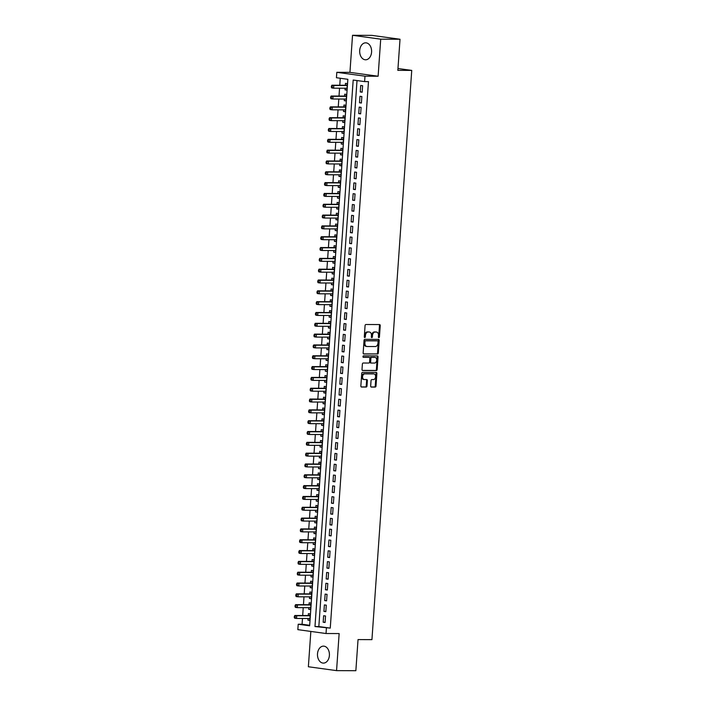 <?xml version="1.0" encoding="UTF-8"?>
<svg xmlns="http://www.w3.org/2000/svg" width="706" height="706" viewBox="0 0 706 706"><rect width="100%" height="100%" fill="white"/><g stroke="black" fill="none" stroke-linecap="round" stroke-linejoin="round"><path stroke-width="1.06" d="M378.857 337.653A0.75 0.529 97.8 0 0 379.44 336.912L380.234 325.625A1.068 0.759 97.8 0 0 379.546 324.566L365.902 324.513A1.068 0.759 97.8 0 0 365.073 325.572L364.287 336.859A0.75 0.529 97.8 0 0 365.346 336.859L365.452 335.403A3.415 2.418 97.8 0 1 368.108 332.014L369.247 332.014A3.415 2.418 97.8 0 1 369.476 332.032A3.415 2.418 97.8 0 1 371.435 335.421L371.33 336.886A0.75 0.529 97.8 0 0 372.397 336.886L372.494 335.429A3.415 2.418 97.8 0 1 375.16 332.041L376.298 332.041A3.415 2.418 97.8 0 1 376.527 332.058A3.415 2.418 97.8 0 1 378.487 335.447L378.381 336.912A0.75 0.529 97.8 0 0 378.857 337.653M378.46 337.371A0.75 0.529 97.8 0 0 378.681 336.806L379.475 325.519A1.068 0.759 97.8 0 0 379.104 324.557M364.367 337.318A0.75 0.529 97.8 0 0 364.587 336.762L364.684 335.297L365.452 335.403M371.418 337.344A0.75 0.529 97.8 0 0 371.63 336.78L371.735 335.324L372.494 335.429M329.393 655.442A8.481 5.966 -89.8 0 0 323.48 646.14A8.481 5.966 -89.8 0 0 317.506 653.809A8.481 5.966 -89.8 0 0 323.419 663.102A8.481 5.966 -89.8 0 0 329.393 655.442M371.577 52.12A8.481 5.966 -89.8 0 0 365.664 42.828A8.481 5.966 -89.8 0 0 359.698 50.488A8.481 5.966 -89.8 0 0 365.602 59.789A8.481 5.966 -89.8 0 0 371.577 52.12M370.668 385.997A1.068 0.759 97.8 0 0 371.347 387.065L375.177 387.073A1.068 0.759 97.8 0 0 376.007 386.014L376.889 373.483A1.068 0.759 97.8 0 0 376.201 372.415L362.557 372.371A1.068 0.759 97.8 0 0 361.728 373.43L360.854 385.961A1.068 0.759 97.8 0 0 361.534 387.029L366.158 387.047A1.068 0.759 97.8 0 0 366.988 385.979L367.367 380.622A1.068 0.759 97.8 0 0 366.679 379.554L364.393 379.546A2.85 2.021 97.8 0 1 364.199 379.528A2.85 2.021 97.8 0 1 362.575 376.563A2.85 2.021 97.8 0 1 364.79 373.862L373.765 373.898A2.85 2.021 97.8 0 1 373.959 373.906A2.85 2.021 97.8 0 1 375.583 376.88A2.85 2.021 97.8 0 1 373.368 379.581L371.877 379.572A1.068 0.759 97.8 0 0 371.038 380.631L370.668 385.997M326.401 628.102L326.022 633.52L297.835 629.646L298.214 624.236L309.643 625.807L347.855 79.301L336.435 77.731L336.815 72.321L364.993 76.186L364.614 81.596L353.185 80.034L314.973 626.54L330.258 628.119L368.47 81.614L364.614 81.596M400.02 39.245L380.71 39.174L352.532 35.3L371.833 35.371L400.02 39.245L397.84 70.353L411.739 70.406L371.938 639.636L358.039 639.583L355.859 670.7L336.559 670.629L339.145 633.564L326.022 633.52M352.532 35.3L349.938 72.365L378.116 76.239L380.71 39.174M378.116 76.239L364.993 76.186M377.489 354.041A1.068 0.759 97.8 0 0 378.319 352.982L379.193 340.442A1.068 0.759 97.8 0 0 378.513 339.383L364.87 339.33A1.068 0.759 97.8 0 0 364.04 340.389L363.158 352.929A1.068 0.759 97.8 0 0 363.846 353.988L376.73 353.935A1.068 0.759 97.8 0 0 377.56 352.876L378.434 340.345A1.068 0.759 97.8 0 0 378.072 339.383M378.045 356.962L377.163 369.503A1.068 0.759 97.8 0 1 376.333 370.562L362.69 370.509A1.068 0.759 97.8 0 1 362.01 369.441L362.381 364.075A1.068 0.759 97.8 0 1 363.211 363.016L368.744 363.043A1.068 0.759 97.8 0 0 369.582 361.984L369.829 358.419A1.068 0.759 97.8 0 0 369.141 357.36L363.387 357.333A0.75 0.529 97.8 0 1 363.484 355.85L377.357 355.903A1.068 0.759 97.8 0 1 378.045 356.962L377.278 356.857L376.404 369.397L377.163 369.503M310.843 631.429L308.372 666.755L336.559 670.629M308.054 618.5L307.94 620.133L309.863 620.142M307.94 620.133L309.846 620.397L310.296 613.902L308.398 613.646L308.266 615.535M308.813 607.672L308.698 609.313L310.622 609.322M308.698 609.313L310.605 609.578L311.055 603.083L309.149 602.818L309.016 604.715M309.572 596.852L309.457 598.494L311.372 598.503M309.457 598.494L311.355 598.75L311.814 592.263L309.908 591.999L309.775 593.896M310.322 586.033L310.208 587.674L312.131 587.674M310.208 587.674L312.114 587.93L312.573 581.435L310.666 581.179L310.534 583.068M311.081 575.213L310.967 576.846L312.89 576.855M310.967 576.846L312.873 577.111L313.323 570.616L311.425 570.36L311.293 572.248M311.84 564.385L311.725 566.027L313.649 566.035M311.725 566.027L313.632 566.291L314.082 559.796L312.176 559.531L312.043 561.429M312.599 553.566L312.484 555.207L314.399 555.216M312.484 555.207L314.382 555.463L314.841 548.977L312.935 548.712L312.802 550.609M313.349 542.746L313.235 544.379L315.158 544.388M313.235 544.379L315.141 544.644L315.6 538.148L313.693 537.893L313.561 539.781M314.108 531.918L313.993 533.559L315.917 533.568M313.993 533.559L315.9 533.824L316.35 527.329L314.452 527.064L314.32 528.962M314.867 521.099L314.752 522.74L316.676 522.749M314.752 522.74L316.659 523.005L317.109 516.51L315.203 516.245L315.07 518.142M315.626 510.279L315.511 511.921L317.426 511.921M315.511 511.921L317.409 512.177L317.868 505.69L315.961 505.425L315.829 507.314M316.376 499.46L316.262 501.092L318.185 501.101M316.262 501.092L318.168 501.357L318.627 494.862L316.72 494.606L316.588 496.495M317.135 488.631L317.02 490.273L318.944 490.282M317.02 490.273L318.927 490.538L319.377 484.042L317.479 483.778L317.347 485.675M317.894 477.812L317.779 479.453L319.703 479.462M317.779 479.453L319.686 479.709L320.136 473.223L318.23 472.958L318.097 474.856M318.653 466.993L318.538 468.634L320.453 468.634M318.538 468.634L320.436 468.89L320.895 462.395L318.988 462.139L318.856 464.027M319.403 456.164L319.288 457.806L321.212 457.815M319.288 457.806L321.195 458.07L321.654 451.575L319.747 451.31L319.615 453.208M320.162 445.345L320.047 446.986L321.971 446.995M320.047 446.986L321.954 447.251L322.404 440.756L320.506 440.491L320.374 442.388M320.921 434.525L320.806 436.167L322.73 436.167M320.806 436.167L322.713 436.423L323.163 429.936L321.256 429.672L321.124 431.569M321.68 423.706L321.565 425.339L323.48 425.347M321.565 425.339L323.463 425.603L323.922 419.108L322.015 418.852L321.883 420.741M322.43 412.878L322.315 414.519L324.239 414.528M322.315 414.519L324.222 414.784L324.681 408.289L322.774 408.024L322.642 409.921M323.189 402.058L323.074 403.7L324.998 403.708M323.074 403.7L324.981 403.964L325.431 397.469L323.533 397.204L323.401 399.102M323.948 391.239L323.833 392.88L325.757 392.88M323.833 392.88L325.74 393.136L326.19 386.641L324.283 386.385L324.151 388.274M324.707 380.419L324.592 382.052L326.507 382.061M324.592 382.052L326.49 382.317L326.949 375.821L325.042 375.566L324.91 377.454M325.457 369.591L325.342 371.232L327.266 371.241M325.342 371.232L327.249 371.497L327.708 365.002L325.801 364.737L325.669 366.635M326.216 358.772L326.101 360.413L328.025 360.422M326.101 360.413L328.008 360.669L328.458 354.183L326.56 353.918L326.428 355.815M326.975 347.952L326.86 349.585L328.784 349.594M326.86 349.585L328.767 349.849L329.217 343.354L327.31 343.098L327.178 344.987M327.734 337.124L327.619 338.765L329.534 338.774M327.619 338.765L329.517 339.03L329.976 332.535L328.069 332.27L327.937 334.167M328.484 326.304L328.369 327.946L330.293 327.955M328.369 327.946L330.276 328.211L330.735 321.715L328.828 321.451L328.696 323.348M329.243 315.485L329.128 317.126L331.052 317.126M329.128 317.126L331.035 317.382L331.485 310.896L329.587 310.631L329.455 312.52M330.002 304.665L329.887 306.298L331.811 306.307M329.887 306.298L331.794 306.563L332.244 300.068L330.337 299.812L330.205 301.7M330.761 293.837L330.646 295.479L332.561 295.487M330.646 295.479L332.544 295.743L333.003 289.248L331.096 288.983L330.964 290.881M331.511 283.018L331.396 284.659L333.32 284.668M331.396 284.659L333.303 284.915L333.761 278.429L331.855 278.164L331.723 280.061M332.27 272.198L332.155 273.84L334.079 273.84M332.155 273.84L334.062 274.096L334.512 267.6L332.614 267.345L332.482 269.233M333.029 261.379L332.914 263.011L334.838 263.02M332.914 263.011L334.82 263.276L335.271 256.781L333.364 256.525L333.232 258.414M333.788 250.551L333.673 252.192L335.588 252.201M333.673 252.192L335.571 252.457L336.03 245.962L334.123 245.697L333.991 247.594M334.538 239.731L334.423 241.373L336.347 241.381M334.423 241.373L336.33 241.629L336.788 235.142L334.882 234.877L334.75 236.775M335.297 228.912L335.182 230.544L337.106 230.553M335.182 230.544L337.089 230.809L337.539 224.314L335.641 224.058L335.509 225.946M336.056 218.083L335.941 219.725L337.865 219.734M335.941 219.725L337.847 219.99L338.298 213.494L336.391 213.23L336.259 215.127M336.815 207.264L336.7 208.905L338.615 208.914M336.7 208.905L338.598 209.17L339.056 202.675L337.15 202.41L337.018 204.308M337.565 196.444L337.45 198.086L339.374 198.086M337.45 198.086L339.357 198.342L339.815 191.856L337.909 191.591L337.777 193.479M338.324 185.625L338.209 187.258L340.133 187.266M338.209 187.258L340.115 187.522L340.566 181.027L338.668 180.771L338.536 182.66M339.083 174.797L338.968 176.438L340.892 176.447M338.968 176.438L340.874 176.703L341.325 170.208L339.418 169.943L339.286 171.84M339.842 163.977L339.727 165.619L341.642 165.628M339.727 165.619L341.625 165.875L342.083 159.388L340.177 159.124L340.045 161.021M340.592 153.158L340.477 154.799L342.401 154.799M340.477 154.799L342.384 155.055L342.842 148.56L340.936 148.304L340.804 150.193M341.351 142.33L341.236 143.971L343.16 143.98M341.236 143.971L343.142 144.236L343.593 137.741L341.695 137.476L341.563 139.373M342.11 131.51L341.995 133.152L343.919 133.16M341.995 133.152L343.901 133.416L344.351 126.921L342.445 126.656L342.313 128.554M342.869 120.691L342.754 122.332L344.669 122.332M342.754 122.332L344.652 122.588L345.11 116.102L343.204 115.837L343.072 117.734M343.619 109.871L343.504 111.504L345.428 111.513M343.504 111.504L345.41 111.769L345.869 105.273L343.963 105.017L343.831 106.906M344.378 99.043L344.263 100.684L346.187 100.693M344.263 100.684L346.169 100.949L346.62 94.454L344.722 94.189L344.59 96.087M362.16 92.221L362.61 85.726L360.704 85.461L360.254 91.956L362.16 92.221M361.401 103.041L361.851 96.546L359.954 96.29L359.495 102.776L361.401 103.041M360.642 113.86L361.101 107.365L359.195 107.109L358.736 113.604L360.642 113.86M359.883 124.688L360.342 118.193L358.436 117.928L357.986 124.424L359.883 124.688M359.133 135.508L359.583 129.013L357.677 128.748L357.227 135.243L359.133 135.508M358.374 146.327L358.825 139.832L356.927 139.576L356.468 146.063L358.374 146.327M357.615 157.147L358.074 150.66L356.168 150.396L355.709 156.891L357.615 157.147M356.857 167.975L357.315 161.48L355.409 161.215L354.959 167.71L356.857 167.975M356.106 178.794L356.556 172.299L354.65 172.035L354.2 178.53L356.106 178.794M355.347 189.614L355.798 183.119L353.9 182.863L353.441 189.358L355.347 189.614M354.589 200.433L355.047 193.947L353.141 193.682L352.682 200.177L354.589 200.433M353.83 211.262L354.288 204.766L352.382 204.502L351.932 210.997L353.83 211.262M353.079 222.081L353.529 215.586L351.623 215.33L351.173 221.816L353.079 222.081M352.32 232.901L352.771 226.414L350.873 226.149L350.414 232.645L352.32 232.901M351.562 243.729L352.02 237.234L350.114 236.969L349.655 243.464L351.562 243.729M350.803 254.548L351.261 248.053L349.355 247.788L348.905 254.284L350.803 254.548M350.052 265.368L350.503 258.873L348.596 258.617L348.146 265.103L350.052 265.368M349.293 276.187L349.744 269.701L347.846 269.436L347.387 275.931L349.293 276.187M348.535 287.015L348.993 280.52L347.087 280.256L346.628 286.751L348.535 287.015M347.776 297.835L348.235 291.34L346.328 291.084L345.878 297.57L347.776 297.835M347.025 308.654L347.476 302.159L345.569 301.903L345.119 308.398L347.025 308.654M346.267 319.474L346.717 312.987L344.819 312.723L344.36 319.218L346.267 319.474M345.508 330.302L345.966 323.807L344.06 323.542L343.601 330.037L345.508 330.302M344.749 341.122L345.208 334.626L343.301 334.37L342.851 340.857L344.749 341.122M343.998 351.941L344.449 345.455L342.542 345.19L342.092 351.685L343.998 351.941M343.24 362.769L343.69 356.274L341.792 356.009L341.333 362.505L343.24 362.769M342.481 373.589L342.94 367.094L341.033 366.829L340.574 373.324L342.481 373.589M341.722 384.408L342.181 377.913L340.274 377.657L339.824 384.143L341.722 384.408M340.972 395.228L341.422 388.741L339.515 388.476L339.065 394.972L340.972 395.228M340.213 406.056L340.663 399.561L338.765 399.296L338.306 405.791L340.213 406.056M339.454 416.875L339.913 410.38L338.006 410.124L337.547 416.611L339.454 416.875M338.695 427.695L339.154 421.2L337.247 420.944L336.797 427.439L338.695 427.695M337.945 438.523L338.395 432.028L336.488 431.763L336.038 438.258L337.945 438.523M337.186 449.343L337.636 442.847L335.738 442.583L335.279 449.078L337.186 449.343M336.427 460.162L336.886 453.667L334.979 453.411L334.52 459.897L336.427 460.162M335.668 470.981L336.127 464.495L334.22 464.23L333.77 470.725L335.668 470.981M334.918 481.81L335.368 475.315L333.461 475.05L333.011 481.545L334.918 481.81M334.159 492.629L334.609 486.134L332.711 485.869L332.252 492.364L334.159 492.629M333.4 503.449L333.859 496.953L331.952 496.697L331.493 503.193L333.4 503.449M332.641 514.268L333.1 507.782L331.193 507.517L330.743 514.012L332.641 514.268M331.891 525.096L332.341 518.601L330.434 518.336L329.984 524.832L331.891 525.096M331.132 535.916L331.582 529.421L329.684 529.165L329.225 535.651L331.132 535.916M330.373 546.735L330.832 540.249L328.925 539.984L328.466 546.479L330.373 546.735M329.614 557.563L330.073 551.068L328.166 550.804L327.716 557.299L329.614 557.563M328.864 568.383L329.314 561.888L327.407 561.623L326.957 568.118L328.864 568.383M328.105 579.202L328.555 572.707L326.657 572.451L326.198 578.938L328.105 579.202M327.346 590.022L327.805 583.535L325.898 583.271L325.44 589.766L327.346 590.022M326.587 600.85L327.046 594.355L325.139 594.09L324.689 600.585L326.587 600.85M325.837 611.67L326.287 605.174L324.381 604.918L323.93 611.405L325.837 611.67M357.015 80.555L318.838 626.549L330.258 628.119M323.63 615.738L323.171 622.233L325.078 622.489L325.528 615.994L323.63 615.738M340.257 78.251L339.771 85.241M339.56 88.206L339.012 96.069M338.809 99.025L338.253 106.888M338.05 109.845L337.494 117.708M337.291 120.673L336.744 128.527M336.533 131.493L335.985 139.356M335.782 142.312L335.226 150.175M335.023 153.131L334.467 160.994M334.265 163.96L333.717 171.823M333.506 174.779L332.958 182.642M332.755 185.599L332.199 193.462M331.996 196.427L331.441 204.281M331.238 207.246L330.69 215.109M330.479 218.066L329.931 225.929M329.728 228.885L329.172 236.748M328.97 239.713L328.414 247.577M328.211 250.533L327.663 258.396M327.452 261.352L326.904 269.215M326.701 272.172L326.146 280.035M325.943 283L325.387 290.863M325.184 293.82L324.636 301.683M324.425 304.639L323.877 312.502M323.675 315.467L323.119 323.322M322.916 326.287L322.36 334.15M322.157 337.106L321.609 344.969M321.398 347.926L320.851 355.789M320.648 358.754L320.092 366.617M319.889 369.573L319.333 377.436M319.13 380.393L318.582 388.256M318.371 391.221L317.824 399.075M317.621 402.041L317.065 409.904M316.862 412.86L316.306 420.723M316.103 423.679L315.556 431.542M315.344 434.508L314.797 442.362M314.594 445.327L314.038 453.19M313.835 456.147L313.279 464.01M313.076 466.966L312.529 474.829M312.317 477.794L311.77 485.657M311.567 488.614L311.011 496.477M310.808 499.433L310.252 507.296M310.049 510.262L309.502 518.116M309.29 521.081L308.743 528.944M308.54 531.9L307.984 539.763M307.781 542.72L307.225 550.583M307.022 553.548L306.475 561.411M306.263 564.368L305.716 572.231M305.513 575.187L304.957 583.05M304.754 586.006L304.198 593.87M303.995 596.835L303.448 604.698M303.236 607.654L302.689 615.517M302.486 618.474L302.08 624.245L309.678 625.295M345.137 88.224L345.022 89.865L346.928 90.13L347.378 83.635L345.472 83.37L345.34 85.267M411.739 70.406L397.972 68.517M302.08 624.245L298.214 624.236M349.938 72.365L336.815 72.321M318.838 626.549L314.973 626.54M345.022 89.865L346.946 89.874M360.254 91.956L362.178 91.965M359.495 102.776L361.419 102.785M358.736 113.604L360.66 113.604M357.986 124.424L359.901 124.432M357.227 135.243L359.151 135.252M356.468 146.063L358.392 146.071M355.709 156.891L357.633 156.891M354.959 167.71L356.874 167.719M354.2 178.53L356.124 178.539M353.441 189.358L355.365 189.358M352.682 200.177L354.606 200.186M351.932 210.997L353.847 211.006M351.173 221.816L353.097 221.825M350.414 232.645L352.338 232.645M349.655 243.464L351.579 243.473M348.905 254.284L350.82 254.292M348.146 265.103L350.07 265.112M347.387 275.931L349.311 275.94M346.628 286.751L348.552 286.76M345.878 297.57L347.793 297.579M345.119 308.398L347.043 308.398M344.36 319.218L346.284 319.227M343.601 330.037L345.525 330.046M342.851 340.857L344.766 340.866M342.092 351.685L344.016 351.685M341.333 362.505L343.257 362.513M340.574 373.324L342.498 373.333M339.824 384.143L341.739 384.152M339.065 394.972L340.989 394.981M338.306 405.791L340.23 405.8M337.547 416.611L339.471 416.619M336.797 427.439L338.712 427.439M336.038 438.258L337.962 438.267M335.279 449.078L337.203 449.087M334.52 459.897L336.444 459.906M333.77 470.725L335.685 470.725M333.011 481.545L334.935 481.554M332.252 492.364L334.176 492.373M331.493 503.193L333.417 503.193M330.743 514.012L332.658 514.021M329.984 524.832L331.908 524.84M329.225 535.651L331.149 535.66M328.466 546.479L330.39 546.479M327.716 557.299L329.631 557.308M326.957 568.118L328.881 568.127M326.198 578.938L328.122 578.946M325.44 589.766L327.363 589.775M324.689 600.585L326.604 600.594M323.93 611.405L325.854 611.414M323.171 622.233L325.095 622.233M375.989 331.996A3.415 2.418 97.8 0 0 375.76 331.952A3.415 2.418 97.8 0 0 375.539 331.935L376.298 332.041M371.735 335.324A3.415 2.418 97.8 0 1 374.401 331.935L375.539 331.935M368.938 331.97A3.415 2.418 97.8 0 0 368.717 331.926A3.415 2.418 97.8 0 0 368.488 331.908L369.247 332.014M364.684 335.297A3.415 2.418 97.8 0 1 367.349 331.908L368.488 331.908M363.528 353.891L376.73 353.935M378.054 341.607A0.75 0.529 97.8 0 0 377.578 340.866L365.602 340.821A0.75 0.529 97.8 0 0 365.02 341.563L364.914 343.107A3.415 2.418 97.8 0 0 366.873 346.496A3.415 2.418 97.8 0 0 367.094 346.514L375.283 346.54A3.415 2.418 97.8 0 0 377.948 343.151L378.054 341.607M376.916 340.777A0.75 0.529 97.8 0 0 376.81 340.76L377.578 340.866M366.335 346.408A3.415 2.418 97.8 0 1 366.105 346.39A3.415 2.418 97.8 0 1 364.146 343.001L364.252 341.457A0.75 0.529 97.8 0 1 364.834 340.716L376.81 340.76M362.372 370.403L375.574 370.456A1.068 0.759 97.8 0 0 376.404 369.397M368.523 357.271A1.068 0.759 97.8 0 0 368.382 357.254L363.122 357.236M374.489 363.06A2.85 2.021 97.8 0 0 376.704 360.36A2.85 2.021 97.8 0 0 375.071 357.395A2.85 2.021 97.8 0 0 374.886 357.377L371.718 357.368A1.068 0.759 97.8 0 0 370.888 358.427L370.641 361.984A1.068 0.759 97.8 0 0 371.321 363.052L374.489 363.06M374.498 357.324A2.85 2.021 97.8 0 0 374.312 357.289A2.85 2.021 97.8 0 0 374.127 357.271L374.886 357.377M371.18 363.025L370.562 362.946A1.068 0.759 97.8 0 1 369.882 361.878L370.129 358.321A1.068 0.759 97.8 0 1 370.959 357.262L374.127 357.271M377.278 356.857A1.068 0.759 97.8 0 0 376.916 355.895M373.386 373.845A2.85 2.021 97.8 0 0 373.2 373.801A2.85 2.021 97.8 0 0 373.006 373.792L373.765 373.898M363.625 379.44A2.85 2.021 97.8 0 1 363.44 379.431A2.85 2.021 97.8 0 1 361.807 376.457A2.85 2.021 97.8 0 1 364.022 373.756L373.006 373.792M361.216 386.923L365.399 386.941A1.068 0.759 97.8 0 0 366.229 385.882L366.608 380.516A1.068 0.759 97.8 0 0 366.237 379.554M371.029 386.959L374.418 386.967A1.068 0.759 97.8 0 0 375.248 385.908L376.121 373.377A1.068 0.759 97.8 0 0 375.76 372.415M346.355 88.232L347.025 88.629M347.308 84.623L346.258 85.188A1.085 0.768 -82.2 0 1 345.958 85.267L331.908 85.214L333.814 85.479L333.62 88.179L347.061 88.232M347.246 85.523L333.814 85.479L331.414 86.106L331.343 87.182L332.102 87.288L332.182 86.203M332.102 87.288L333.62 88.179L331.714 87.923L331.343 87.182M331.414 86.106L331.908 85.214M345.596 99.052L346.275 99.449M346.549 95.442L345.499 96.007A1.085 0.768 -82.2 0 1 345.208 96.087L331.149 96.034L333.055 96.298L332.861 99.008L346.302 99.052M346.487 96.351L333.055 96.298L330.664 96.925L330.584 98.002L331.343 98.108L331.423 97.031M331.343 98.108L332.861 99.008L330.964 98.743L330.584 98.002M330.664 96.925L331.149 96.034M344.837 109.871L345.516 110.268M345.799 106.262L344.74 106.835A1.085 0.768 -82.2 0 1 344.449 106.906L330.39 106.862L332.297 107.118L332.111 109.827L345.543 109.871M345.737 107.171L332.297 107.118L329.905 107.744L329.826 108.83L330.593 108.936L330.664 107.85M330.593 108.936L332.111 109.827L330.205 109.562L329.826 108.83M329.905 107.744L330.39 106.862M344.087 120.691L344.757 121.097M345.04 117.09L343.981 117.655A1.085 0.768 -82.2 0 1 343.69 117.734L329.64 117.681L331.538 117.946L331.352 120.647L344.784 120.7M344.978 117.99L331.538 117.946L329.146 118.564L329.075 119.649L329.834 119.755L329.905 118.67M329.834 119.755L331.352 120.647L329.446 120.391L329.075 119.649M329.146 118.564L329.64 117.681M343.328 131.519L343.998 131.916M344.281 127.91L343.231 128.474A1.085 0.768 -82.2 0 1 342.931 128.554L328.881 128.501L330.787 128.766L330.593 131.466L344.034 131.519M344.219 128.81L330.787 128.766L328.387 129.392L328.316 130.469L329.075 130.575L329.155 129.498M329.075 130.575L330.593 131.466L328.687 131.21L328.316 130.469M328.387 129.392L328.881 128.501M342.569 142.338L343.248 142.736M343.522 138.729L342.472 139.303A1.085 0.768 -82.2 0 1 342.181 139.373L328.122 139.32L330.029 139.585L329.834 142.294L343.275 142.338M343.46 139.638L330.029 139.585L327.637 140.212L327.558 141.297L328.316 141.394L328.396 140.317M328.316 141.394L329.834 142.294L327.937 142.03L327.558 141.297M327.637 140.212L328.122 139.32M341.81 153.158L342.489 153.555M342.772 149.548L341.713 150.122A1.085 0.768 -82.2 0 1 341.422 150.201L327.363 150.149L329.27 150.404L329.084 153.114L342.516 153.167M342.71 150.457L329.27 150.404L326.878 151.031L326.799 152.117L327.566 152.222L327.637 151.137M327.566 152.222L329.084 153.114L327.178 152.849L326.799 152.117M326.878 151.031L327.363 150.149M341.06 163.986L341.73 164.383M342.013 160.377L340.954 160.942A1.085 0.768 -82.2 0 1 340.663 161.021L326.613 160.968L328.511 161.233L328.325 163.933L341.757 163.986M341.951 161.277L328.511 161.233L326.119 161.85L326.048 162.936L326.807 163.042L326.878 161.956M326.807 163.042L328.325 163.933L326.419 163.677L326.048 162.936M326.119 161.85L326.613 160.968M340.301 174.806L340.972 175.203M341.254 171.196L340.204 171.761A1.085 0.768 -82.2 0 1 339.904 171.84L325.854 171.787L327.76 172.052L327.566 174.761L341.007 174.806M341.192 172.105L327.76 172.052L325.36 172.679L325.289 173.755L326.048 173.861L326.128 172.785M326.048 173.861L327.566 174.761L325.66 174.497L325.289 173.755M325.36 172.679L325.854 171.787M339.542 185.625L340.221 186.022M340.495 182.016L339.445 182.589A1.085 0.768 -82.2 0 1 339.154 182.66L325.095 182.616L327.002 182.872L326.807 185.581L340.248 185.625M340.433 182.925L327.002 182.872L324.61 183.498L324.531 184.584L325.289 184.69L325.369 183.604M325.289 184.69L326.807 185.581L324.91 185.316L324.531 184.584M324.61 183.498L325.095 182.616M338.783 196.444L339.462 196.85M339.745 192.835L338.686 193.409A1.085 0.768 -82.2 0 1 338.395 193.488L324.336 193.435L326.243 193.7L326.057 196.4L339.489 196.453M339.683 193.744L326.243 193.7L323.851 194.318L323.772 195.403L324.539 195.509L324.61 194.424M324.539 195.509L326.057 196.4L324.151 196.136L323.772 195.403M323.851 194.318L324.336 193.435M338.033 207.273L338.704 207.67M338.986 203.663L337.927 204.228A1.085 0.768 -82.2 0 1 337.636 204.308L323.586 204.255L325.484 204.519L325.298 207.22L338.73 207.273M338.924 204.564L325.484 204.519L323.092 205.146L323.021 206.223L323.78 206.328L323.851 205.243M323.78 206.328L325.298 207.22L323.392 206.964L323.021 206.223M323.092 205.146L323.586 204.255M337.274 218.092L337.945 218.489M338.227 214.483L337.177 215.056A1.085 0.768 -82.2 0 1 336.877 215.127L322.827 215.074L324.734 215.339L324.539 218.048L337.98 218.092M338.165 215.392L324.734 215.339L322.333 215.965L322.263 217.051L323.021 217.148L323.101 216.071M323.021 217.148L324.539 218.048L322.633 217.783L322.263 217.051M322.333 215.965L322.827 215.074M336.515 228.912L337.194 229.309M337.468 225.302L336.418 225.876A1.085 0.768 -82.2 0 1 336.127 225.955L322.068 225.902L323.975 226.158L323.78 228.868L337.221 228.912M337.406 226.211L323.975 226.158L321.583 226.785L321.504 227.87L322.263 227.976L322.342 226.891M322.263 227.976L323.78 228.868L321.883 228.603L321.504 227.87M321.583 226.785L322.068 225.902M335.756 239.731L336.435 240.137M336.718 236.131L335.659 236.695A1.085 0.768 -82.2 0 1 335.368 236.775L321.309 236.722L323.216 236.987L323.03 239.687L336.462 239.74M336.656 237.031L323.216 236.987L320.824 237.604L320.745 238.69L321.512 238.796L321.583 237.71M321.512 238.796L323.03 239.687L321.124 239.431L320.745 238.69M320.824 237.604L321.309 236.722M335.006 250.559L335.677 250.957M335.959 246.95L334.9 247.515A1.085 0.768 -82.2 0 1 334.609 247.594L320.559 247.541L322.457 247.806L322.271 250.506L335.703 250.559M335.897 247.85L322.457 247.806L320.065 248.433L319.995 249.509L320.753 249.615L320.824 248.538M320.753 249.615L322.271 250.506L320.365 250.251L319.995 249.509M320.065 248.433L320.559 247.541M334.247 261.379L334.918 261.776M335.2 257.769L334.15 258.343A1.085 0.768 -82.2 0 1 333.85 258.414L319.8 258.37L321.707 258.625L321.512 261.335L334.953 261.379M335.138 258.678L321.707 258.625L319.306 259.252L319.236 260.337L319.995 260.435L320.074 259.358M319.995 260.435L321.512 261.335L319.606 261.07L319.236 260.337M319.306 259.252L319.8 258.37M333.488 272.198L334.167 272.604M334.441 268.589L333.391 269.162A1.085 0.768 -82.2 0 1 333.1 269.242L319.041 269.189L320.948 269.445L320.753 272.154L334.194 272.207M334.379 269.498L320.948 269.445L318.556 270.071L318.477 271.157L319.236 271.263L319.315 270.177M319.236 271.263L320.753 272.154L318.856 271.889L318.477 271.157M318.556 270.071L319.041 269.189M332.729 283.027L333.409 283.424M333.691 279.417L332.632 279.982A1.085 0.768 -82.2 0 1 332.341 280.061L318.282 280.008L320.189 280.273L320.003 282.974L333.435 283.027M333.629 280.317L320.189 280.273L317.797 280.9L317.718 281.976L318.485 282.082L318.556 280.997M318.485 282.082L320.003 282.974L318.097 282.718L317.718 281.976M317.797 280.9L318.282 280.008M331.979 293.846L332.65 294.243M332.932 290.237L331.873 290.801A1.085 0.768 -82.2 0 1 331.582 290.881L317.532 290.828L319.43 291.093L319.244 293.802L332.676 293.846M332.87 291.146L319.43 291.093L317.038 291.719L316.968 292.796L317.726 292.902L317.797 291.825M317.726 292.902L319.244 293.802L317.338 293.537L316.968 292.796M317.038 291.719L317.532 290.828M331.22 304.665L331.891 305.063M332.173 301.056L331.123 301.63A1.085 0.768 -82.2 0 1 330.823 301.7L316.773 301.656L318.68 301.912L318.485 304.621L331.926 304.665M332.111 301.965L318.68 301.912L316.279 302.539L316.209 303.624L316.968 303.73L317.047 302.645M316.968 303.73L318.485 304.621L316.579 304.357L316.209 303.624M316.279 302.539L316.773 301.656M330.461 315.485L331.14 315.891M331.414 311.875L330.364 312.449A1.085 0.768 -82.2 0 1 330.073 312.529L316.014 312.476L317.921 312.74L317.726 315.441L331.167 315.494M331.352 312.784L317.921 312.74L315.529 313.358L315.45 314.444L316.209 314.549L316.288 313.464M316.209 314.549L317.726 315.441L315.829 315.176L315.45 314.444M315.529 313.358L316.014 312.476M329.702 326.313L330.382 326.71M330.664 322.704L329.605 323.269A1.085 0.768 -82.2 0 1 329.314 323.348L315.255 323.295L317.162 323.56L316.976 326.26L330.408 326.313M330.602 323.604L317.162 323.56L314.77 324.186L314.691 325.263L315.458 325.369L315.529 324.283M315.458 325.369L316.976 326.26L315.07 326.004L314.691 325.263M314.77 324.186L315.255 323.295M328.952 337.133L329.623 337.53M329.905 333.523L328.846 334.097A1.085 0.768 -82.2 0 1 328.555 334.167L314.505 334.115L316.403 334.379L316.217 337.089L329.649 337.133M329.843 334.432L316.403 334.379L314.011 335.006L313.941 336.091L314.7 336.188L314.77 335.112M314.7 336.188L316.217 337.089L314.311 336.824L313.941 336.091M314.011 335.006L314.505 334.115M328.193 347.952L328.864 348.349M329.146 344.343L328.096 344.916A1.085 0.768 -82.2 0 1 327.796 344.996L313.746 344.943L315.653 345.199L315.458 347.908L328.899 347.961M329.084 345.252L315.653 345.199L313.252 345.825L313.182 346.911L313.941 347.017L314.02 345.931M313.941 347.017L315.458 347.908L313.552 347.643L313.182 346.911M313.252 345.825L313.746 344.943M327.434 358.78L328.113 359.177M328.387 355.171L327.337 355.736A1.085 0.768 -82.2 0 1 327.046 355.815L312.987 355.762L314.894 356.027L314.7 358.727L328.14 358.78M328.325 356.071L314.894 356.027L312.502 356.645L312.423 357.73L313.182 357.836L313.261 356.751M313.182 357.836L314.7 358.727L312.802 358.471L312.423 357.73M312.502 356.645L312.987 355.762M326.675 369.6L327.355 369.997M327.637 365.99L326.578 366.555A1.085 0.768 -82.2 0 1 326.287 366.635L312.228 366.582L314.135 366.846L313.949 369.556L327.381 369.6M327.575 366.899L314.135 366.846L311.743 367.473L311.664 368.55L312.431 368.656L312.502 367.579M312.431 368.656L313.949 369.556L312.043 369.291L311.664 368.55M311.743 367.473L312.228 366.582M325.925 380.419L326.596 380.816M326.878 376.81L325.819 377.383A1.085 0.768 -82.2 0 1 325.528 377.454L311.478 377.41L313.376 377.666L313.19 380.375L326.622 380.419M326.816 377.719L313.376 377.666L310.984 378.292L310.914 379.378L311.673 379.484L311.743 378.398M311.673 379.484L313.19 380.375L311.284 380.11L310.914 379.378M310.984 378.292L311.478 377.41M325.166 391.239L325.837 391.645M326.119 387.629L325.069 388.203A1.085 0.768 -82.2 0 1 324.769 388.282L310.719 388.229L312.626 388.485L312.431 391.195L325.872 391.248M326.057 388.538L312.626 388.485L310.225 389.112L310.155 390.197L310.914 390.303L310.993 389.218M310.914 390.303L312.431 391.195L310.525 390.93L310.155 390.197M310.225 389.112L310.719 388.229M324.407 402.067L325.087 402.464M325.36 398.458L324.31 399.022A1.085 0.768 -82.2 0 1 324.019 399.102L309.96 399.049L311.867 399.314L311.673 402.014L325.113 402.067M325.298 399.358L311.867 399.314L309.475 399.94L309.396 401.017L310.155 401.123L310.234 400.037M310.155 401.123L311.673 402.014L309.775 401.758L309.396 401.017M309.475 399.94L309.96 399.049M323.648 412.886L324.328 413.284M324.61 409.277L323.551 409.842A1.085 0.768 -82.2 0 1 323.26 409.921L309.202 409.868L311.108 410.133L310.922 412.842L324.354 412.886M324.548 410.186L311.108 410.133L308.716 410.76L308.637 411.836L309.404 411.942L309.475 410.866M309.404 411.942L310.922 412.842L309.016 412.578L308.637 411.836M308.716 410.76L309.202 409.868M322.898 423.706L323.569 424.103M323.851 420.096L322.792 420.67A1.085 0.768 -82.2 0 1 322.501 420.75L308.451 420.697L310.349 420.952L310.163 423.662L323.595 423.706M323.789 421.005L310.349 420.952L307.957 421.579L307.887 422.665L308.646 422.77L308.716 421.685M308.646 422.77L310.163 423.662L308.257 423.397L307.887 422.665M307.957 421.579L308.451 420.697M322.139 434.525L322.81 434.931M323.092 430.925L322.042 431.49A1.085 0.768 -82.2 0 1 321.742 431.569L307.692 431.516L309.599 431.781L309.404 434.481L322.845 434.534M323.03 431.825L309.599 431.781L307.198 432.399L307.128 433.484L307.887 433.59L307.966 432.504M307.887 433.59L309.404 434.481L307.498 434.225L307.128 433.484M307.198 432.399L307.692 431.516M321.38 445.354L322.06 445.751M322.333 441.744L321.283 442.309A1.085 0.768 -82.2 0 1 320.992 442.388L306.933 442.335L308.84 442.6L308.646 445.301L322.086 445.354M322.271 442.644L308.84 442.6L306.448 443.227L306.369 444.303L307.128 444.409L307.207 443.333M307.128 444.409L308.646 445.301L306.748 445.045L306.369 444.303M306.448 443.227L306.933 442.335M320.621 456.173L321.301 456.57M321.583 452.564L320.524 453.137A1.085 0.768 -82.2 0 1 320.233 453.208L306.175 453.164L308.081 453.42L307.895 456.129L321.327 456.173M321.521 453.473L308.081 453.42L305.689 454.046L305.61 455.132L306.378 455.229L306.448 454.152M306.378 455.229L307.895 456.129L305.989 455.864L305.61 455.132M305.689 454.046L306.175 453.164M319.871 466.993L320.542 467.398M320.824 463.383L319.765 463.957A1.085 0.768 -82.2 0 1 319.474 464.036L305.424 463.983L307.322 464.239L307.136 466.948L320.568 467.001M320.762 464.292L307.322 464.239L304.93 464.866L304.86 465.951L305.619 466.057L305.689 464.972M305.619 466.057L307.136 466.948L305.23 466.684L304.86 465.951M304.93 464.866L305.424 463.983M319.112 477.821L319.783 478.218M320.065 474.211L319.015 474.776A1.085 0.768 -82.2 0 1 318.715 474.856L304.665 474.803L306.572 475.067L306.378 477.768L319.818 477.821M320.003 475.112L306.572 475.067L304.171 475.694L304.101 476.771L304.86 476.877L304.939 475.791M304.86 476.877L306.378 477.768L304.471 477.512L304.101 476.771M304.171 475.694L304.665 474.803M318.353 488.64L319.033 489.037M319.306 485.031L318.256 485.596A1.085 0.768 -82.2 0 1 317.965 485.675L303.907 485.622L305.813 485.887L305.619 488.596L319.059 488.64M319.244 485.94L305.813 485.887L303.421 486.513L303.342 487.59L304.101 487.696L304.18 486.619M304.101 487.696L305.619 488.596L303.721 488.331L303.342 487.59M303.421 486.513L303.907 485.622M317.594 499.46L318.274 499.857M318.556 495.85L317.497 496.424A1.085 0.768 -82.2 0 1 317.206 496.495L303.148 496.45L305.054 496.706L304.868 499.416L318.3 499.46M318.494 496.759L305.054 496.706L302.662 497.333L302.583 498.418L303.351 498.524L303.421 497.439M303.351 498.524L304.868 499.416L302.962 499.151L302.583 498.418M302.662 497.333L303.148 496.45M316.844 510.279L317.515 510.685M317.797 506.67L316.738 507.243A1.085 0.768 -82.2 0 1 316.447 507.323L302.397 507.27L304.295 507.535L304.11 510.235L317.541 510.288M317.735 507.579L304.295 507.535L301.903 508.152L301.833 509.238L302.592 509.344L302.662 508.258M302.592 509.344L304.11 510.235L302.203 509.97L301.833 509.238M301.903 508.152L302.397 507.27M316.085 521.107L316.756 521.505M317.038 517.498L315.988 518.063A1.085 0.768 -82.2 0 1 315.688 518.142L301.638 518.089L303.545 518.354L303.351 521.054L316.791 521.107M316.976 518.398L303.545 518.354L301.144 518.981L301.074 520.057L301.833 520.163L301.912 519.078M301.833 520.163L303.351 521.054L301.444 520.799L301.074 520.057M301.144 518.981L301.638 518.089M315.326 531.927L316.006 532.324M316.279 528.317L315.229 528.891A1.085 0.768 -82.2 0 1 314.938 528.962L300.88 528.909L302.786 529.173L302.592 531.883L316.032 531.927M316.217 529.226L302.786 529.173L300.394 529.8L300.315 530.886L301.074 530.983L301.153 529.906M301.074 530.983L302.592 531.883L300.694 531.618L300.315 530.886M300.394 529.8L300.88 528.909M314.567 542.746L315.247 543.143M315.529 539.137L314.47 539.711A1.085 0.768 -82.2 0 1 314.179 539.79L300.121 539.737L302.027 539.993L301.841 542.702L315.273 542.746M315.467 540.046L302.027 539.993L299.635 540.62L299.556 541.705L300.324 541.811L300.394 540.725M300.324 541.811L301.841 542.702L299.935 542.437L299.556 541.705M299.635 540.62L300.121 539.737M313.817 553.566L314.488 553.972M314.77 549.965L313.711 550.53A1.085 0.768 -82.2 0 1 313.42 550.609L299.37 550.556L301.268 550.821L301.083 553.522L314.514 553.575M314.708 550.865L301.268 550.821L298.876 551.439L298.806 552.524L299.565 552.63L299.635 551.545M299.565 552.63L301.083 553.522L299.176 553.266L298.806 552.524M298.876 551.439L299.37 550.556M313.058 564.394L313.729 564.791M314.011 560.785L312.961 561.349A1.085 0.768 -82.2 0 1 312.661 561.429L298.612 561.376L300.518 561.641L300.324 564.341L313.764 564.394M313.949 561.685L300.518 561.641L298.117 562.267L298.047 563.344L298.806 563.45L298.885 562.373M298.806 563.45L300.324 564.341L298.417 564.085L298.047 563.344M298.117 562.267L298.612 561.376M312.299 575.213L312.979 575.611M313.252 571.604L312.202 572.178A1.085 0.768 -82.2 0 1 311.911 572.248L297.853 572.204L299.759 572.46L299.565 575.169L313.005 575.213M313.19 572.513L299.759 572.46L297.367 573.087L297.288 574.172L298.047 574.269L298.126 573.193M298.047 574.269L299.565 575.169L297.667 574.905L297.288 574.172M297.367 573.087L297.853 572.204M311.54 586.033L312.22 586.439M312.502 582.424L311.443 582.997A1.085 0.768 -82.2 0 1 311.152 583.077L297.094 583.024L299 583.28L298.815 585.989L312.246 586.042M312.44 583.332L299 583.28L296.608 583.906L296.529 584.992L297.297 585.097L297.367 584.012M297.297 585.097L298.815 585.989L296.908 585.724L296.529 584.992M296.608 583.906L297.094 583.024M310.79 596.861L311.461 597.258M311.743 593.252L310.684 593.817A1.085 0.768 -82.2 0 1 310.393 593.896L296.344 593.843L298.241 594.108L298.056 596.808L311.487 596.861M311.681 594.152L298.241 594.108L295.849 594.734L295.779 595.811L296.538 595.917L296.608 594.831M296.538 595.917L298.056 596.808L296.149 596.552L295.779 595.811M295.849 594.734L296.344 593.843M310.031 607.681L310.702 608.078M310.984 604.071L309.934 604.636A1.085 0.768 -82.2 0 1 309.634 604.715L295.585 604.663L297.491 604.927L297.297 607.637L310.737 607.681M310.922 604.98L297.491 604.927L295.09 605.554L295.02 606.63L295.779 606.736L295.858 605.66M295.779 606.736L297.297 607.637L295.39 607.372L295.02 606.63M295.09 605.554L295.585 604.663M309.272 618.5L309.952 618.897M310.225 614.891L309.175 615.464A1.085 0.768 -82.2 0 1 308.884 615.535L294.826 615.491L296.732 615.747L296.538 618.456L309.978 618.5M310.163 615.8L296.732 615.747L294.34 616.373L294.261 617.459L295.02 617.565L295.099 616.479M295.02 617.565L296.538 618.456L294.64 618.191L294.261 617.459M294.34 616.373L294.826 615.491M378.681 336.806L379.44 336.912M364.587 336.762L365.346 336.859M371.63 336.78L372.397 336.886M374.401 331.935L375.16 332.041M367.349 331.908L368.108 332.014M379.475 325.519L380.234 325.625M378.434 340.345L379.193 340.442M377.56 352.876L378.319 352.982M364.834 340.716L365.602 340.821M364.252 341.457L365.02 341.563M364.146 343.001L364.914 343.107M375.574 370.456L376.333 370.562M368.382 357.254L369.141 357.36M370.959 357.262L371.718 357.368M370.129 358.321L370.888 358.427M369.882 361.878L370.641 361.984M364.022 373.756L364.79 373.862M366.608 380.516L367.367 380.622M366.229 385.882L366.988 385.979M365.399 386.941L366.158 387.047M376.121 373.377L376.889 373.483M375.248 385.908L376.007 386.014M374.418 386.967L375.177 387.073M346.258 85.188L347.264 85.329M345.958 85.267L347.255 85.444M345.499 96.007L346.505 96.148M345.208 96.087L346.496 96.263M344.74 106.835L345.746 106.968M344.449 106.906L345.737 107.091M343.981 117.655L344.987 117.796M343.69 117.734L344.978 117.911M343.231 128.474L344.237 128.616M342.931 128.554L344.228 128.73M342.472 139.303L343.478 139.435M342.181 139.373L343.469 139.55M341.713 150.122L342.719 150.263M341.422 150.201L342.71 150.378M340.954 160.942L341.96 161.083M340.663 161.021L341.951 161.197M340.204 171.761L341.21 171.902M339.904 171.84L341.201 172.017M339.445 182.589L340.451 182.722M339.154 182.66L340.442 182.845M338.686 193.409L339.692 193.55M338.395 193.488L339.683 193.665M337.927 204.228L338.933 204.369M337.636 204.308L338.924 204.484M337.177 215.056L338.183 215.189M336.877 215.127L338.174 215.304M336.418 225.876L337.424 226.008M336.127 225.955L337.415 226.132M335.659 236.695L336.665 236.837M335.368 236.775L336.656 236.951M334.9 247.515L335.906 247.656M334.609 247.594L335.897 247.771M334.15 258.343L335.156 258.475M333.85 258.414L335.147 258.59M333.391 269.162L334.397 269.304M333.1 269.242L334.388 269.418M332.632 279.982L333.638 280.123M332.341 280.061L333.629 280.238M331.873 290.801L332.879 290.943M331.582 290.881L332.87 291.057M331.123 301.63L332.129 301.762M330.823 301.7L332.12 301.886M330.364 312.449L331.37 312.59M330.073 312.529L331.361 312.705M329.605 323.269L330.611 323.41M329.314 323.348L330.602 323.524M328.846 334.097L329.852 334.229M328.555 334.167L329.843 334.344M328.096 344.916L329.102 345.049M327.796 344.996L329.093 345.172M327.337 355.736L328.343 355.877M327.046 355.815L328.334 355.992M326.578 366.555L327.584 366.696M326.287 366.635L327.575 366.811M325.819 377.383L326.825 377.516M325.528 377.454L326.816 377.639M325.069 388.203L326.075 388.344M324.769 388.282L326.066 388.459M324.31 399.022L325.316 399.164M324.019 399.102L325.307 399.278M323.551 409.842L324.557 409.983M323.26 409.921L324.548 410.098M322.792 420.67L323.798 420.802M322.501 420.75L323.789 420.926M322.042 431.49L323.048 431.631M321.742 431.569L323.039 431.745M321.283 442.309L322.289 442.45M320.992 442.388L322.28 442.565M320.524 453.137L321.53 453.27M320.233 453.208L321.521 453.384M319.765 463.957L320.771 464.098M319.474 464.036L320.762 464.213M319.015 474.776L320.021 474.917M318.715 474.856L320.012 475.032M318.256 485.596L319.262 485.737M317.965 485.675L319.253 485.852M317.497 496.424L318.503 496.556M317.206 496.495L318.494 496.68M316.738 507.243L317.744 507.385M316.447 507.323L317.735 507.499M315.988 518.063L316.994 518.204M315.688 518.142L316.985 518.319M315.229 528.891L316.235 529.023M314.938 528.962L316.226 529.138M314.47 539.711L315.476 539.843M314.179 539.79L315.467 539.966M313.711 550.53L314.717 550.671M313.42 550.609L314.708 550.786M312.961 561.349L313.967 561.491M312.661 561.429L313.958 561.605M312.202 572.178L313.208 572.31M311.911 572.248L313.199 572.425M311.443 582.997L312.449 583.138M311.152 583.077L312.44 583.253M310.684 593.817L311.69 593.958M310.393 593.896L311.681 594.073M309.934 604.636L310.94 604.777M309.634 604.715L310.931 604.892M309.175 615.464L310.181 615.597M308.884 615.535L310.172 615.72M375.76 331.952L376.527 332.058M368.717 331.926L369.476 332.032M376.863 340.76L377.622 340.866M366.105 346.39L366.873 346.496M368.453 357.254L369.212 357.36M374.312 357.289L375.071 357.395M370.491 362.937L371.25 363.043M373.2 373.801L373.959 373.906M363.44 379.431L364.199 379.528"/></g></svg>
